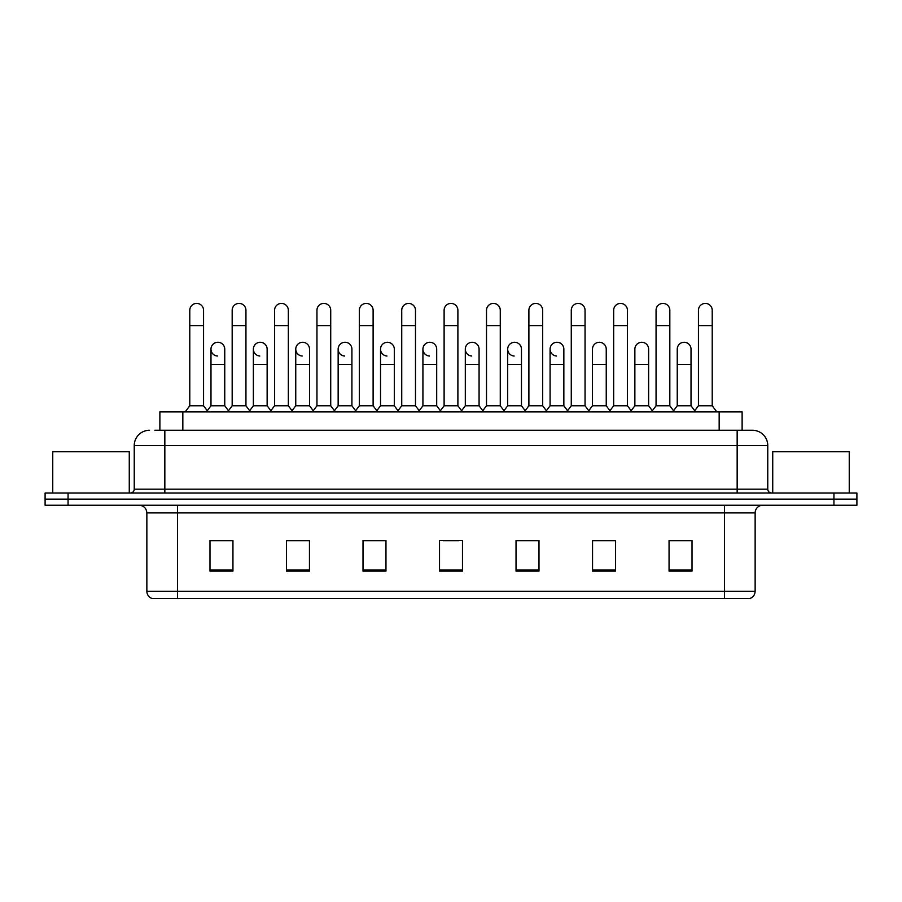 <?xml version="1.0" encoding="UTF-8"?>
<svg xmlns="http://www.w3.org/2000/svg" width="902" height="902" viewBox="0 0 902 902"><rect width="100%" height="100%" fill="white"/><g stroke="black" fill="none" stroke-linecap="round" stroke-linejoin="round"><path stroke-width="1.35" d="M159.88 430.265L159.88 411.898L742.12 411.898L742.12 430.265M755.143 591.25C754.929 594.914 753.091 597.361 749.63 598.59L724.531 598.59L724.531 591.25L755.143 591.25L755.143 512.9A7.656 7.656 0 0 1 762.788 505.244M724.531 598.59L152.37 598.59A7.656 7.656 0 0 1 146.857 591.25L146.857 512.9C146.406 508.254 143.858 505.706 139.212 505.244M68.056 493.011L856.9 493.011L856.9 499.122L45.1 499.122L45.1 505.244L68.056 505.244L68.056 499.122L45.1 499.122L45.1 493.011L68.056 493.011L68.056 499.122L856.9 499.122L856.9 505.244L68.056 505.244M692.014 571.124L692.014 540.523L669.058 540.523L669.058 571.124L692.014 571.124M615.502 571.124L615.502 540.523L592.546 540.523L592.546 571.124L615.502 571.124M538.99 571.124L538.99 540.523L516.034 540.523L516.034 571.124L538.99 571.124M232.941 571.124L232.941 540.523L209.986 540.523L209.986 571.124L232.941 571.124M309.454 571.124L309.454 540.523L286.498 540.523L286.498 571.124L309.454 571.124M385.966 571.124L385.966 540.523L363.01 540.523L363.01 571.124L385.966 571.124M462.478 571.124L462.478 540.523L439.522 540.523L439.522 571.124L462.478 571.124M710.776 598.59L191.224 598.59M612.898 540.67L607.012 540.67M669.058 540.67L691.789 540.67M676.477 540.67L670.592 540.67M379.765 540.67L373.879 540.67M294.988 540.67L289.102 540.67M231.408 540.67L225.523 540.67M210.211 540.67L232.941 540.67M528.121 540.67L522.235 540.67M443.344 540.67L458.656 540.67M385.966 540.67L363.01 540.67M309.454 540.67L286.498 540.67M538.99 540.67L516.034 540.67M615.502 540.67L592.546 540.67M155.245 430.265L747.104 430.265M154.896 430.265L164.84 430.265L164.84 445.565L134.24 445.565L134.24 489.177A3.822 3.822 0 0 1 130.407 493.011M149.54 430.265A15.3 15.3 0 0 0 134.24 445.565M752.46 430.265A15.3 15.3 0 0 1 767.76 445.565L737.159 445.565L737.159 430.265L752.223 430.265M767.76 445.565L767.76 489.177C767.985 491.5 769.259 492.774 771.593 493.011M189.781 325.599L203.559 325.599L203.559 405.776L189.781 405.776L189.781 310.288A6.889 6.889 0 0 1 197.11 303.422A6.889 6.889 0 0 1 203.559 310.288A6.889 6.889 0 0 0 197.11 303.422M189.781 405.776L185.192 411.898M203.559 405.776L208.148 411.898M217.438 356.031A6.889 6.889 0 0 1 210.978 349.164A6.889 6.889 0 0 1 218.295 342.286A6.889 6.889 0 0 1 224.756 349.164L224.756 364.464L210.978 364.464L210.978 349.164M224.756 364.464L224.756 405.776L210.978 405.776L210.978 364.464M210.978 405.776L207.268 410.726M224.756 405.776L228.465 410.726M232.175 325.599L245.942 325.599L245.942 405.776L232.175 405.776L232.175 310.288A6.889 6.889 0 0 1 239.492 303.422A6.889 6.889 0 0 1 245.942 310.288A6.889 6.889 0 0 0 239.492 303.422M232.175 405.776L227.586 411.898M245.942 405.776L250.542 411.898M274.558 325.599L288.336 325.599L288.336 405.776L274.558 405.776L274.558 310.288A6.889 6.889 0 0 1 281.875 303.422A6.889 6.889 0 0 1 288.336 310.288A6.889 6.889 0 0 0 281.875 303.422M274.558 405.776L269.969 411.898M288.336 405.776L292.925 411.898M316.952 325.599L330.718 325.599L330.718 405.776L316.952 405.776L316.952 310.288A6.889 6.889 0 0 1 324.269 303.422A6.889 6.889 0 0 1 330.718 310.288A6.889 6.889 0 0 0 324.269 303.422M316.952 405.776L312.363 411.898M330.718 405.776L335.307 411.898M359.334 325.599L373.112 325.599L373.112 405.776L359.334 405.776L359.334 310.288A6.889 6.889 0 0 1 366.652 303.422A6.889 6.889 0 0 1 373.112 310.288A6.889 6.889 0 0 0 366.652 303.422M359.334 405.776L354.745 411.898M373.112 405.776L377.701 411.898M259.821 356.031A6.889 6.889 0 0 1 253.372 349.164A6.889 6.889 0 0 1 260.689 342.286A6.889 6.889 0 0 1 267.139 349.164L267.139 364.464L253.372 364.464L253.372 349.164M267.139 364.464L267.139 405.776L253.372 405.776L253.372 364.464M253.372 405.776L249.662 410.726M267.139 405.776L270.848 410.726M302.204 356.031A6.889 6.889 0 0 1 295.755 349.164A6.889 6.889 0 0 1 303.072 342.286A6.889 6.889 0 0 1 309.533 349.164L309.533 364.464L295.755 364.464L295.755 349.164M309.533 364.464L309.533 405.776L295.755 405.776L295.755 364.464M295.755 405.776L292.045 410.726M309.533 405.776L313.242 410.726M344.598 356.031A6.889 6.889 0 0 1 338.149 349.164A6.889 6.889 0 0 1 345.466 342.286A6.889 6.889 0 0 1 351.915 349.164L351.915 364.464L338.149 364.464L338.149 349.164M351.915 364.464L351.915 405.776L338.149 405.776L338.149 364.464M338.149 405.776L334.428 410.726M351.915 405.776L355.625 410.726M129.268 493.011L129.268 451.688L52.756 451.688L52.756 493.011M849.244 493.011L849.244 451.688L772.732 451.688L772.732 493.011M401.728 325.599L415.495 325.599L415.495 405.776L401.728 405.776L401.728 310.288A6.889 6.889 0 0 1 409.046 303.422A6.889 6.889 0 0 1 415.495 310.288A6.889 6.889 0 0 0 409.046 303.422M401.728 405.776L397.139 411.898M415.495 405.776L420.084 411.898M444.111 325.599L457.889 325.599L457.889 405.776L444.111 405.776L444.111 310.288A6.889 6.889 0 0 1 451.428 303.422A6.889 6.889 0 0 1 457.889 310.288A6.889 6.889 0 0 0 451.428 303.422M444.111 405.776L439.522 411.898M457.889 405.776L462.478 411.898M486.505 325.599L500.272 325.599L500.272 405.776L486.505 405.776L486.505 310.288A6.889 6.889 0 0 1 493.822 303.422A6.889 6.889 0 0 1 500.272 310.288A6.889 6.889 0 0 0 493.822 303.422M486.505 405.776L481.916 411.898M500.272 405.776L504.861 411.898M386.981 356.031A6.889 6.889 0 0 1 380.531 349.164A6.889 6.889 0 0 1 387.849 342.286A6.889 6.889 0 0 1 394.309 349.164L394.309 364.464L380.531 364.464L380.531 349.164M394.309 364.464L394.309 405.776L380.531 405.776L380.531 364.464M380.531 405.776L376.822 410.726M394.309 405.776L398.019 410.726M429.375 356.031A6.889 6.889 0 0 1 422.925 349.164A6.889 6.889 0 0 1 430.243 342.286A6.889 6.889 0 0 1 436.692 349.164L436.692 364.464L422.925 364.464L422.925 349.164M436.692 364.464L436.692 405.776L422.925 405.776L422.925 364.464M422.925 405.776L419.204 410.726M436.692 405.776L440.401 410.726M471.757 356.031A6.889 6.889 0 0 1 465.308 349.164A6.889 6.889 0 0 1 472.625 342.286A6.889 6.889 0 0 1 479.075 349.164L479.075 364.464L465.308 364.464L465.308 349.164M479.075 364.464L479.075 405.776L465.308 405.776L465.308 364.464M465.308 405.776L461.598 410.726M479.075 405.776L482.795 410.726M528.888 325.599L542.666 325.599L542.666 405.776L528.888 405.776L528.888 310.288A6.889 6.889 0 0 1 536.205 303.422A6.889 6.889 0 0 1 542.666 310.288A6.889 6.889 0 0 0 536.205 303.422M528.888 405.776L524.299 411.898M542.666 405.776L547.255 411.898M571.282 325.599L585.048 325.599L585.048 405.776L571.282 405.776L571.282 310.288A6.889 6.889 0 0 1 578.599 303.422A6.889 6.889 0 0 1 585.048 310.288A6.889 6.889 0 0 0 578.599 303.422M571.282 405.776L566.693 411.898M585.048 405.776L589.637 411.898M613.664 325.599L627.442 325.599L627.442 405.776L613.664 405.776L613.664 310.288A6.889 6.889 0 0 1 620.982 303.422A6.889 6.889 0 0 1 627.442 310.288A6.889 6.889 0 0 0 620.982 303.422M613.664 405.776L609.076 411.898M627.442 405.776L632.031 411.898M656.058 325.599L669.825 325.599L669.825 405.776L656.058 405.776L656.058 310.288A6.889 6.889 0 0 1 663.376 303.422A6.889 6.889 0 0 1 669.825 310.288A6.889 6.889 0 0 0 663.376 303.422M656.058 405.776L651.458 411.898M669.825 405.776L674.414 411.898M698.441 325.599L712.219 325.599L712.219 405.776L698.441 405.776L698.441 310.288A6.889 6.889 0 0 1 705.759 303.422A6.889 6.889 0 0 1 712.219 310.288A6.889 6.889 0 0 0 705.759 303.422M698.441 405.776L693.852 411.898M712.219 405.776L716.808 411.898M514.151 356.031A6.889 6.889 0 0 1 507.691 349.164A6.889 6.889 0 0 1 515.019 342.286A6.889 6.889 0 0 1 521.469 349.164L521.469 364.464L507.691 364.464L507.691 349.164M521.469 364.464L521.469 405.776L507.691 405.776L507.691 364.464M507.691 405.776L503.981 410.726M521.469 405.776L525.178 410.726M556.534 356.031A6.889 6.889 0 0 1 550.085 349.164A6.889 6.889 0 0 1 557.402 342.286A6.889 6.889 0 0 1 563.851 349.164L563.851 364.464L550.085 364.464L550.085 349.164M563.851 364.464L563.851 405.776L550.085 405.776L550.085 364.464M550.085 405.776L546.375 410.726M563.851 405.776L567.572 410.726M592.467 349.164A6.889 6.889 0 0 1 599.796 342.286A6.889 6.889 0 0 1 606.245 349.164L606.245 364.464L592.467 364.464L592.467 349.164M606.245 364.464L606.245 405.776L592.467 405.776L592.467 364.464M592.467 405.776L588.758 410.726M606.245 405.776L609.955 410.726M634.861 349.164A6.889 6.889 0 0 1 642.179 342.286A6.889 6.889 0 0 1 648.628 349.164L648.628 364.464L634.861 364.464L634.861 349.164M648.628 364.464L648.628 405.776L634.861 405.776L634.861 364.464M634.861 405.776L631.152 410.726M648.628 405.776L652.338 410.726M677.244 349.164A6.889 6.889 0 0 1 684.562 342.286A6.889 6.889 0 0 1 691.022 349.164L691.022 364.464L677.244 364.464L677.244 349.164M691.022 364.464L691.022 405.776L677.244 405.776L677.244 364.464M677.244 405.776L673.535 410.726M691.022 405.776L694.732 410.726M182.835 430.265L182.835 411.898M719.165 430.265L719.165 411.898M724.531 505.244L724.531 512.9L146.857 512.9M755.143 512.9L724.531 512.9L724.531 591.25L177.469 591.25L177.469 598.59M146.857 591.25L177.469 591.25L177.469 505.244M833.944 505.244L833.944 493.011M462.478 570.064L439.522 570.064M385.966 570.064L363.01 570.064M309.454 570.064L286.498 570.064M232.941 570.064L209.986 570.064M538.99 570.064L516.034 570.064M615.502 570.064L592.546 570.064M692.014 570.064L669.058 570.064M164.84 493.011L164.84 489.177L767.76 489.177M134.24 489.177L164.84 489.177L164.84 445.565L737.159 445.565L737.159 493.011M203.559 325.599L203.559 310.288M245.942 325.599L245.942 310.288M288.336 325.599L288.336 310.288M330.718 325.599L330.718 310.288M373.112 325.599L373.112 310.288M415.495 325.599L415.495 310.288M457.889 325.599L457.889 310.288M500.272 325.599L500.272 310.288M542.666 325.599L542.666 310.288M585.048 325.599L585.048 310.288M627.442 325.599L627.442 310.288M669.825 325.599L669.825 310.288M712.219 325.599L712.219 310.288"/></g></svg>
